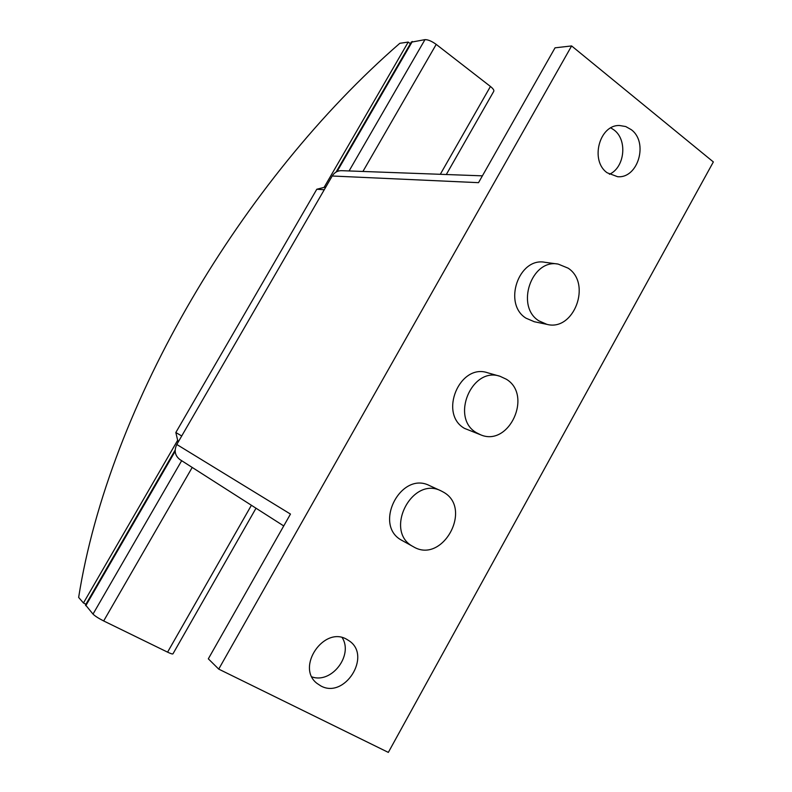 <?xml version="1.0" encoding="UTF-8"?>
<svg xmlns="http://www.w3.org/2000/svg" width="792" height="792" viewBox="0 0 792 792"><rect width="100%" height="100%" fill="white"/><g stroke="black" fill="none" stroke-linecap="round" stroke-linejoin="round"><path stroke-width="1.19" d="M609.385 174.28C624.769 167.617 627.719 139.956 614.028 129.967L610.83 127.888M631.234 129.65C648.727 142.303 638.114 178.764 617.552 176.695L607.157 172.775C589.783 160.776 599.336 124.483 619.631 125.522L625.72 126.542L631.234 129.65M311.929 676.893C331.591 683.981 353.569 655.222 342.174 637.609M346.777 639.342L349.341 640.956C371.893 656.053 344.609 699.287 320.79 685.902L316.958 683.367C295.673 667.181 324.007 625.64 346.777 639.342M443.411 492.129L441.164 490.931C411.889 475.497 383.496 531.462 413.087 546.569L413.414 546.757C442.56 564.448 473.171 508.355 443.411 492.129M402.643 540.797L401.98 540.431C372.735 525.482 400.712 470.408 429.66 485.664L441.164 490.931M506.306 379.21L500.059 376.299C471.765 366.26 450.094 417.988 476.487 432.739L480.813 434.887C509.216 446.955 532.897 395.03 506.306 379.21M480.813 434.887L464.508 428.383C438.402 413.81 459.746 362.885 487.733 372.804L500.059 376.299M568.151 268.171L558.221 264.102C531.561 258.548 515.216 306.336 538.837 320.819L546.906 324.354C573.834 331.68 591.961 283.655 568.151 268.171M534.362 321.75L526.007 318.186C502.633 303.9 518.73 256.846 545.114 262.33L557.786 264.043M482.397 175.844L341.491 170.676C337.56 170.626 334.471 172.409 332.214 176.002L176.794 444.48C173.903 450.648 174.943 455.677 179.913 459.578L283.734 525.938M176.794 444.48L290.466 514.077L208.326 658.825L218.721 669.111L571.616 45.936L555.043 47.827L478.526 182.665L332.214 176.002M571.616 45.936L713.354 161.934L388.337 752.4L218.721 669.111M324.086 187.407L408.227 42.075L410.365 43.718M85.952 604.217L83.447 602.989L177.655 440.283M408.227 42.075L399.821 43.303C242.698 179.824 108.999 404.583 78.646 597.416L83.447 602.989M411.256 42.174L424.967 39.64C427.987 39.58 431.739 41.174 436.214 44.392L490.436 86.467L440.303 174.299M85.526 604.939L93.011 614.097C95 616.067 98.554 618.354 103.673 620.948L167.577 652.153C170.963 653.766 172.775 654.301 173.002 653.766L256.014 508.216M446.312 174.517L493.683 91.456C494.347 90.417 493.267 88.754 490.436 86.467M325.878 186.952L316.81 189.239L175.834 432.511L178.111 442.213M324.265 189.743L316.81 189.239M181.715 435.976L175.834 432.511M436.214 44.392L362.924 171.458M192.209 467.438L103.673 620.948M251.401 505.276L167.577 652.153M412.345 41.481L337.075 171.527M175.161 451.311L85.793 605.712M424.967 39.64L349.084 170.953M181.655 460.697L93.011 614.097M546.906 324.354L534.006 321.671M413.414 546.757L402.306 540.609M411.404 41.917L336.095 172.042M175.141 450.113L85.457 605.058"/></g></svg>
